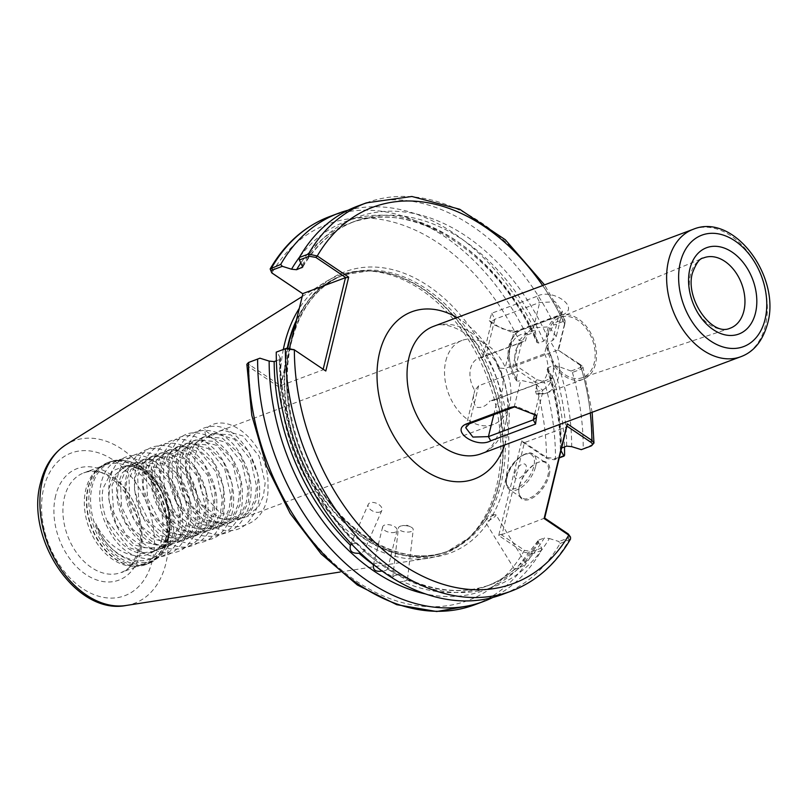 <?xml version="1.0" encoding="UTF-8"?>
<svg xmlns="http://www.w3.org/2000/svg" width="808" height="808" viewBox="0 0 808 808"><rect width="100%" height="100%" fill="white"/><g stroke="black" fill="none" stroke-linecap="round" stroke-linejoin="round"><path stroke-width="0.61" stroke-dasharray="4.04 3.03" d="M493.961 515.07A6.373 1.242 -31.6 0 0 485.234 520.958A6.373 1.242 -31.6 0 0 485.123 521.524A6.373 1.242 -31.6 0 0 487.153 521.301A6.373 1.242 -31.6 0 0 493.223 517.888A6.373 1.242 -31.6 0 0 495.991 514.847A6.373 1.242 -31.6 0 0 495.435 514.686A6.373 1.242 -31.6 0 0 493.961 515.07M399.182 582.023L402.404 581.487A193.93 135.138 69.5 0 0 485.699 586.497A193.93 135.138 69.5 0 0 514.645 569.357L520.211 564.267A193.93 135.138 69.5 0 0 539.047 539.946L538.098 540.663L538.582 542.511A197.001 137.279 -110.5 0 1 425.392 593.91M514.645 569.357L520.049 567.256A193.93 135.138 -110.5 0 1 490.921 584.538A193.93 135.138 -110.5 0 1 407.434 579.457L407.212 578.71L398.324 575.013A193.93 135.138 -110.5 0 1 387.709 568.862L387.274 567.681L382.366 564.368L378.871 562.913A193.93 135.138 -110.5 0 1 364.075 551.117L363.418 549.238L359.489 545.592L355.813 543.451A193.93 135.138 -110.5 0 1 279.396 359.641L280.497 358.368L276.993 351.834M279.861 357.075A197.001 137.279 -110.5 0 0 385.386 567.529A197.001 137.279 -110.5 0 0 549.299 538.502L544.269 537.997A193.93 135.138 -110.5 0 1 525.261 562.479L520.211 564.267M395.163 532.209A7.434 3.727 13.7 0 1 386.769 531.533A7.434 3.727 13.7 0 1 382.639 526.887A7.434 3.727 13.7 0 1 384.578 525.089A7.434 3.727 13.7 0 1 392.961 525.766A7.434 3.727 13.7 0 1 397.092 530.412A7.434 3.727 13.7 0 1 395.163 532.209M381.972 570.953L382.679 570.933A193.93 135.138 69.5 0 0 392.92 576.861L392.708 578.175M373.468 564.741L375.255 563.317L378.871 562.913M387.709 568.862L385.84 570.448L382.679 570.933M411.292 531.502A7.434 3.161 6.6 0 1 402.99 531.502A7.434 3.161 6.6 0 1 398.445 527.988A7.434 3.161 6.6 0 1 400.384 526.18A7.434 3.161 6.6 0 1 401.818 525.796A7.434 3.161 6.6 0 1 410.444 526.796A7.434 3.161 6.6 0 1 413.231 529.695A7.434 3.161 6.6 0 1 411.292 531.502M392.92 576.861L394.678 575.569L398.324 575.013M407.434 579.457L405.586 580.881L402.404 581.487M380.023 511.979A7.434 4.333 23.6 0 1 371.579 510.414A7.434 4.333 23.6 0 1 368.256 504.404A7.434 4.333 23.6 0 1 370.125 502.788A7.434 4.333 23.6 0 1 378.568 504.354A7.434 4.333 23.6 0 1 381.891 510.363A7.434 4.333 23.6 0 1 380.023 511.979M351.51 544.047L355.813 543.451M381.891 510.363L364.004 551.288L360.651 553.217M549.177 475.165A22.099 11.352 -56 0 0 538.582 462.226A22.099 11.352 -56 0 0 519.483 486.264A22.099 11.352 -56 0 0 518.807 491.607A22.099 11.352 -56 0 0 532.119 498.233A22.099 11.352 -56 0 0 549.177 475.165M519.443 485.638A21.25 10.918 124 0 1 537.815 462.529A21.25 10.918 124 0 1 545.592 462.681A21.25 10.918 124 0 1 548.006 474.973A21.25 10.918 124 0 1 536.361 493.769A21.25 10.918 124 0 1 521.857 497.93A21.25 10.918 124 0 1 518.797 490.779A21.25 10.918 124 0 1 519.443 485.638M514.706 473.478A8.504 4.363 124 0 1 522.16 464.196A8.504 4.363 124 0 1 526.129 469.206A8.504 4.363 124 0 1 518.675 478.488A8.504 4.363 124 0 1 514.706 473.478M548.45 332.038A32.169 22.412 -110.5 0 1 559.58 317.514A32.169 22.412 -110.5 0 1 586.093 328.22A32.169 22.412 -110.5 0 1 594.244 362.873A32.169 22.412 -110.5 0 1 582.093 377.77A32.169 22.412 -110.5 0 1 556.146 366.095A32.169 22.412 -110.5 0 1 548.45 332.038M151.995 552.056A44.844 31.249 -110.5 0 1 106.494 519.504L128.028 547.198L143.945 552.722L154.187 551.238L151.995 552.056A44.844 31.249 -110.5 0 0 154.429 550.965C161.61 547.147 166.529 540.542 169.185 531.179L170.902 518.312L164.751 491.325L148.611 471.175L128.947 465.418L124.765 466.489L113.615 476.144L109.635 486.588L108.787 499.132L116.645 525.483L134.502 544.996L155.873 550.107L160.449 548.895L172.922 538.734L177.76 527.977L179.467 515.11L173.326 488.123L157.176 467.973L137.512 462.216L133.33 463.287L122.18 472.943L118.21 483.386L117.352 495.93L125.21 522.281L143.077 541.794L164.448 546.905L169.013 545.693L181.497 535.532L186.325 524.776L188.032 511.908L181.891 484.921L165.741 464.772L146.086 459.015L141.905 460.085L130.744 469.741L126.775 480.184L125.927 492.729L133.774 519.079L151.641 538.593L173.013 543.703L177.588 542.491L190.062 532.331L194.89 521.574L196.597 508.707L190.456 481.719L174.306 461.57L154.651 455.813L150.47 456.884L139.319 466.539L135.34 476.983L134.492 489.527L142.349 515.878L160.206 535.391L181.578 540.501L186.153 539.29L198.627 529.129L203.454 518.362L205.161 505.505L199.021 478.518L182.881 458.358L163.216 452.611L159.035 453.682L147.884 463.337L143.905 473.781L143.056 486.325L150.914 512.676L168.771 532.189L190.143 537.3L194.718 536.088L207.191 525.927L212.029 515.161L213.736 502.303L207.595 475.316L191.446 455.156L171.781 449.41L167.599 450.48L156.449 460.136L152.48 470.579L151.621 483.123L159.479 509.474L177.346 528.987L198.718 534.098L203.283 532.886L215.766 522.726L220.594 511.959L222.301 499.102L216.16 472.114L200.01 451.955L180.356 446.208L176.164 447.279L165.014 456.934L161.044 467.377L160.196 479.922L168.044 506.273L185.911 525.786L207.282 530.896L211.858 529.684L224.331 519.524L229.159 508.757L230.866 495.9L224.725 468.913L208.575 448.753L188.921 443.006L184.739 444.077L173.589 453.732L169.609 464.176L168.761 476.72L176.619 503.071L194.476 522.584L215.847 527.695L220.422 526.483L232.896 516.322L237.724 505.555L239.431 492.698L233.29 465.711L217.15 445.551L197.485 439.805L193.304 440.875L182.154 450.531L178.174 460.974L177.326 473.518L185.184 499.859L203.04 519.382L224.412 524.493L228.987 523.281L241.461 513.12L246.299 502.354L248.006 489.496L241.865 462.509L225.715 442.35L206.05 436.603L201.869 437.663L190.718 447.329L186.749 457.772L185.891 470.317L193.748 496.657L211.605 516.181L232.987 521.291L237.552 520.079L250.036 509.919L254.863 499.152L256.57 486.295L250.429 459.308L234.28 439.148L214.625 433.401L210.434 434.462L199.283 444.127L195.314 454.571L194.465 467.115L202.313 493.456L220.18 512.979L241.552 518.09L246.127 516.878L258.6 506.717L263.428 495.95L265.135 483.093L258.994 456.106L242.844 435.946L223.19 430.199L219.008 431.26L212.039 435.663L205.777 437.997L204.757 430.078L212.039 435.663M154.187 551.238L165.084 543.218L171.488 530.311L172.447 507.828L162.024 481.8L145.4 467.034L127.068 465.62L117.433 473.023L111.938 485.729L113.615 512.1L125.856 534.563L143.986 547.693L162.751 548.036L173.962 539.633L180.063 527.109L180.558 502.061L171.256 479.568L152.944 463.368L135.633 462.418L125.836 470.044L120.513 482.528L121.564 506.717L132.775 529.351L152.621 544.521L171.316 544.834L182.659 536.26L188.628 523.907L189.102 498.758L179.255 475.538L161.307 460.075L144.208 459.217L134.098 467.276L129.078 479.326L129.633 501.516L141.794 526.715L161.014 541.249L179.881 541.633L191.163 533.139L197.192 520.705L197.748 495.971L188.618 473.498L171.134 457.439L152.773 456.015L143.167 463.378L137.643 476.124L138.703 500.364L149.349 522.221L168.589 537.663L188.456 538.431L199.142 530.664L205.757 517.504L206.101 491.729L196.112 468.741L179.629 454.207L161.337 452.813L151.47 460.54L146.208 472.922L147.521 498.061L159.267 520.726L176.306 534.108L197.021 535.229L207.595 527.604L214.332 514.302L215.029 490.315L204.656 465.509L188.83 451.319L169.902 449.612L160.075 457.278L154.782 469.721L155.611 493.052L167.882 517.585L187.012 531.755L205.586 532.028L216.908 523.473L222.897 511.1L223.574 487.002L213.989 463.408L196.112 447.501L178.467 446.41L168.811 453.854L163.347 466.519L164.388 490.668L176.235 514.12L194.566 528.169L214.15 528.826L225.26 520.544L231.462 507.899L232.219 484.204L222.857 460.651L205.636 444.743L187.042 443.208L177.528 450.45L171.912 463.317L173.043 487.81L184.961 511.111L203.141 524.968L222.725 525.624L233.835 517.332L240.026 504.697L240.905 481.709L231.431 457.459L213.767 441.34L195.607 440.006L186.072 447.279L180.477 460.116L181.618 484.608L193.506 507.889L211.676 521.756L231.29 522.423L242.4 514.14L248.601 501.495L249.359 477.861L240.016 454.288L222.281 438.108L204.172 436.805L194.647 444.067L189.042 456.914L190.183 481.416L202.061 504.667L220.19 518.534L239.855 519.221L250.924 510.989L257.166 498.294L258.055 475.407L248.601 451.116L230.795 434.886L212.736 433.603L205.777 437.997M445.814 360.944A44.844 31.249 -110.5 0 1 462.035 340.431A44.844 31.249 -110.5 0 1 498.607 356.035A44.844 31.249 -110.5 0 1 509.646 403.929A44.844 31.249 -110.5 0 1 493.435 424.442A44.844 31.249 -110.5 0 1 456.863 408.838A44.844 31.249 -110.5 0 1 445.814 360.944M161.56 540.239A53.176 37.057 69.5 0 0 148.46 483.447A53.176 37.057 69.5 0 0 105.09 464.943A53.176 37.057 69.5 0 0 96.697 470.034A53.176 37.057 69.5 0 0 85.86 489.264A53.176 37.057 69.5 0 0 132.643 566.226A53.176 37.057 69.5 0 0 142.329 564.56A53.176 37.057 69.5 0 0 161.56 540.239M291.304 340.774L296.011 323.897L302.879 293.839M283.325 349.46A148.884 103.747 69.5 0 0 360.055 540.219A148.884 103.747 69.5 0 0 428.402 558.217A148.884 103.747 69.5 0 0 466.196 540.209A148.884 103.747 69.5 0 0 496.546 486.365A148.884 103.747 69.5 0 0 421.099 289.809A148.884 103.747 69.5 0 0 365.549 270.902A148.884 103.747 69.5 0 0 325.21 282.103A148.884 103.747 69.5 0 0 299.364 308.252M154.429 550.965C136.33 564.186 107.767 549.097 95.809 523.554C110.211 565.923 160.812 575.084 168.417 535.189L168.65 510.393L160.57 488.699L145.379 471.458L127.452 464.984L111.827 471.145L103.07 488.335C101.212 498.203 102.353 508.586 106.494 519.504M516.393 378.306L518.17 370.993A22.311 15.554 -110.5 0 1 523.554 341.491A22.311 15.554 -110.5 0 1 525.493 340.966L527.281 333.654A29.734 20.715 69.5 0 0 510.201 348.147A29.734 20.715 69.5 0 0 516.393 378.306L516.575 380.831L518.292 381.174A33.986 23.684 -110.5 0 1 510.03 345.036A33.986 23.684 -110.5 0 1 522.322 329.492A33.986 23.684 -110.5 0 1 531.098 328.644L533.522 327.735L549.107 326.856L556.268 336.492L552.581 340.572L550.157 341.481A33.986 23.684 -110.5 0 1 558.409 377.619A33.986 23.684 -110.5 0 1 546.117 393.163A33.986 23.684 -110.5 0 1 537.35 394.011L543.047 390.698L535.29 383.578L520.716 380.275L518.292 381.174M547.157 331.169A33.986 23.684 -110.5 0 1 559.449 315.615A33.986 23.684 -110.5 0 1 587.163 327.442A33.986 23.684 -110.5 0 1 595.536 363.741A33.986 23.684 -110.5 0 1 583.245 379.285A33.986 23.684 -110.5 0 1 555.53 367.458A33.986 23.684 -110.5 0 1 547.157 331.169M498.142 367.903A22.311 15.554 -110.5 0 1 502.354 389.87A22.311 15.554 -110.5 0 1 494.284 400.071A22.311 15.554 -110.5 0 1 490.133 400.768L497.678 398.607L537.229 383.82L535.452 391.133A29.734 20.715 69.5 0 0 552.531 376.649A29.734 20.715 69.5 0 0 546.339 346.491L544.552 353.803L505 368.579L498.142 367.903C496.799 362.863 493.88 358.186 489.365 353.874C485.295 352.349 483.113 353.581 482.81 357.57L485.941 355.742L525.493 340.966M544.552 353.803A22.311 15.554 -110.5 0 1 547.248 373.094A22.311 15.554 -110.5 0 1 539.178 383.295A22.311 15.554 -110.5 0 1 537.229 383.82M518.17 370.993L478.619 385.769L474.801 390.446A22.311 15.554 -110.5 0 1 470.589 368.478A22.311 15.554 -110.5 0 1 478.659 358.267A22.311 15.554 -110.5 0 1 482.81 357.57L491.547 321.736L494.839 319.231L539.683 302.475L555.248 301.808L562.398 311.322L558.742 315.312L512.434 332.452L492.577 324.22L491.547 321.736M520.049 567.256C524.23 565.58 525.968 563.994 525.261 562.479L495.991 514.847M539.047 539.946L544.269 537.997M276.366 360.762L279.396 359.641M536.653 296.445L491.82 313.201L489.305 320.625L501.556 328.654L516.615 331.755L563.439 314.474C580.144 306.899 551.743 287.729 536.653 296.445L539.683 302.475L533.522 327.735M465.721 427.695L474.801 390.446C472.569 396.809 473.064 402.394 476.276 407.202C481.578 408.262 486.194 406.121 490.133 400.768M537.35 394.011L536.421 394.142L535.452 391.133M546.339 346.491L550.157 341.481M531.098 328.644L527.281 333.654M348.046 210.221A207.212 144.39 -110.5 0 1 534.886 330.159L525.786 333.563L519.12 340.501L512.666 366.984L535.088 382.083L544.683 382.79L553.783 379.386A207.212 144.39 -110.5 0 1 564.469 446.955M558.075 350.016L580.356 364.529L580.487 367.519L571.064 371.034L572.418 372.417L581.518 369.014L582.982 367.175L558.075 350.016L565.105 321.725L564.974 320.251L562.62 319.796L553.52 323.2L553.45 325.129L562.873 321.604L564.792 324.059L558.591 349.783L516.049 365.691L522.069 340.986L526.028 335.37L535.452 331.856L536.613 340.693A197.001 137.279 -110.5 0 0 299.526 257.136M357.186 206.282A207.212 144.39 -110.5 0 1 553.52 323.2M535.452 331.856L534.886 330.159M536.613 340.693L536.825 342.41L538.522 343.067L543.744 341.117L547.319 336.684L553.45 325.129M302.253 265.206A197.001 137.279 -110.5 0 1 547.319 336.684M564.58 455.217L555.48 458.621L546.471 457.368L521.806 440.754L498.708 535.492L523.372 552.106L532.25 553.914L541.35 550.511A207.212 144.39 -110.5 0 1 492.789 597.496M541.35 550.511L541.592 548.006L538.582 542.511M549.299 538.502L558.924 541.522L559.984 543.552A207.212 144.39 -110.5 0 1 502.273 594.476M593.365 444.259L581.316 449.652M572.418 372.417A207.212 144.39 -110.5 0 1 583.214 448.258M559.984 543.552L570.539 539.047M246.864 364.277L248.955 366.822L280.386 387.981L290.729 343.198M553.783 379.386L553.076 377.76L543.653 381.285L536.946 379.76L516.049 365.691L512.666 366.984M561.085 450.824L560.984 450.642A197.001 137.279 -110.5 0 0 548.087 370.589L553.076 377.76M571.064 371.034L558.793 366.59L553.167 365.671L547.945 367.62L547.107 369.206L548.087 370.589M561.782 447.955L561.449 448.087A193.93 135.138 69.5 0 0 547.945 367.62M558.793 366.59A197.001 137.279 -110.5 0 1 571.69 446.642M560.984 450.642L560.348 449.349L561.449 448.087M95.809 523.554C108.403 560.197 150.197 575.902 166.185 548.885C189.506 518.322 156.277 451.288 123.775 458.823C100.212 460.913 91.415 500.202 108.797 529.866C130.755 574.074 184.477 565.59 182.305 517.857C183.285 485.002 155.247 450.985 132.34 455.621C98.435 457.752 101.465 528.897 138.289 549.753C173.962 575.326 206.434 525.685 183.477 482.871C163.802 437.825 112.362 445.44 116.817 492.325C117.109 538.098 171.993 573.862 191.88 539.279C207.909 517.362 196.869 471.731 172.831 455.944C139.441 429.523 109.252 478.306 134.492 520.261C156.459 564.459 210.181 555.985 208.01 508.252C208.979 475.397 180.942 441.37 158.045 446.016C124.129 448.147 127.159 519.291 163.984 540.148C199.657 565.721 232.128 516.08 209.181 473.266C189.496 428.21 138.067 435.835 142.511 482.719C143.258 514.928 173.013 548.319 197.617 543.037C233.815 540.047 233.078 468.044 198.536 446.339C175.033 428.321 148.379 446.784 151.086 479.518C151.379 525.291 206.262 561.055 226.149 526.473C242.178 504.556 231.138 458.924 207.101 443.137C173.71 416.706 143.521 465.499 168.761 507.454C190.728 551.652 244.45 543.178 242.279 495.445C244.268 448.814 191.668 412.201 174.063 445.925C159.752 467.206 172.508 512.191 198.253 527.341C233.926 552.914 266.398 503.273 243.45 460.459C223.766 415.403 172.336 423.028 176.78 469.903C177.083 515.686 231.967 551.45 251.854 516.867C275.185 486.305 241.946 419.271 209.454 426.806C185.88 428.897 177.083 468.185 194.465 497.849C216.423 542.047 270.145 533.573 267.983 485.84C269.63 444.208 226.058 407.01 204.757 430.078M544.683 518.09L502 534.543L524.392 442.673L566.943 426.776M524.392 442.673L523.13 442.471L546.935 458.5L554.227 459.782L559.368 457.863M544.552 518.645L544.511 517.968M569.852 535.623L568.68 537.875L558.924 541.522M541.592 548.006L531.836 551.642L524.543 550.369L500.728 534.33L502 534.543M293.445 349.278L323.644 369.62L280.568 385.719L250.369 365.378C248.46 363.933 248.359 362.772 250.046 361.903M289.618 347.915L280.548 385.426M535.361 414.443L516.756 406.515L515.565 406.666M323.644 369.62L325.796 371.013M564.62 325.089L564.529 323.533A200.838 139.946 69.5 0 0 542.663 285.567M579.498 363.863L580.487 365.115A200.838 139.946 69.5 0 1 590.274 412.979M536.946 379.76L535.088 382.083A200.838 139.946 -110.5 0 1 546.471 457.368L546.935 458.5M522.069 340.986L519.12 340.501A200.838 139.946 -110.5 0 0 271.841 272.942M524.543 550.369L523.372 552.106A200.838 139.946 -110.5 0 1 356.348 581.114A200.838 139.946 -110.5 0 1 248.955 366.822L250.369 365.378M295.93 322.352L296.011 323.897A150.157 104.636 69.5 0 1 435.704 291.254A150.157 104.636 69.5 0 1 504.586 484.315A150.157 104.636 69.5 0 1 374.276 543.229A150.157 104.636 69.5 0 1 287.648 358.186L287.567 356.641M280.386 387.981L280.568 385.719M500.728 534.33L498.708 535.492M521.806 440.754L523.13 442.471M506.99 476.356A19.978 10.262 124 0 1 524.513 454.54A19.978 10.262 124 0 1 533.835 466.327A19.978 10.262 124 0 1 516.322 488.143A19.978 10.262 124 0 1 506.99 476.356M535.603 466.62A21.25 10.918 -56 0 0 533.189 454.328A21.25 10.918 -56 0 0 518.685 458.479A21.25 10.918 -56 0 0 507.04 477.286A21.25 10.918 -56 0 0 509.454 489.577A21.25 10.918 -56 0 0 523.958 485.426A21.25 10.918 -56 0 0 535.603 466.62M559.58 317.514L703.384 257.994A37.582 26.189 69.5 0 0 690.385 274.952A37.582 26.189 69.5 0 0 699.375 314.736A37.582 26.189 69.5 0 0 729.685 328.381L582.093 377.77M140.137 548.248A53.176 37.057 -110.5 0 1 120.907 572.569A53.176 37.057 -110.5 0 1 77.538 554.066A53.176 37.057 -110.5 0 1 64.438 497.274A53.176 37.057 -110.5 0 1 83.678 472.943A53.176 37.057 -110.5 0 1 127.038 491.456A53.176 37.057 -110.5 0 1 140.137 548.248M55.621 495.819A59.55 41.501 69.5 0 0 85.8 574.438A59.55 41.501 69.5 0 0 140.39 552.904A59.55 41.501 69.5 0 0 110.211 474.276A59.55 41.501 69.5 0 0 55.621 495.819M165.377 539.693A54.368 37.885 69.5 0 0 147.662 476.427A54.368 37.885 69.5 0 0 99.071 467.923A54.368 37.885 69.5 0 0 87.991 487.588A54.368 37.885 69.5 0 0 135.825 566.256A54.368 37.885 69.5 0 0 165.377 539.693M165.882 539.572A54.449 37.946 69.5 0 0 152.47 481.416A54.449 37.946 69.5 0 0 108.07 462.469A54.449 37.946 69.5 0 0 88.375 487.375A54.449 37.946 69.5 0 0 101.788 545.531A54.449 37.946 69.5 0 0 146.197 564.479A54.449 37.946 69.5 0 0 165.882 539.572M167.892 538.825A54.449 37.946 69.5 0 0 154.48 480.669A54.449 37.946 69.5 0 0 110.07 461.721A54.449 37.946 69.5 0 0 90.375 486.628A54.449 37.946 69.5 0 0 103.788 544.784A54.449 37.946 69.5 0 0 148.197 563.731A54.449 37.946 69.5 0 0 167.892 538.825M168.569 538.007A53.702 37.42 69.5 0 0 168.852 511.464A53.702 37.42 69.5 0 0 159.944 487.628A53.702 37.42 69.5 0 0 121.453 460.297A53.702 37.42 69.5 0 0 92.122 486.537A53.702 37.42 69.5 0 0 119.332 557.439A53.702 37.42 69.5 0 0 168.569 538.007M505.808 422.635A68.003 47.389 69.5 0 0 489.052 349.995A68.003 47.389 69.5 0 0 433.593 326.331C441.037 321.776 464.146 326.129 481.477 349.622C499.304 375.266 505.576 401.324 500.283 427.786C494.577 447.804 485.749 452.056 481.214 453.743A68.003 47.389 69.5 0 0 505.808 422.635M457.045 317.564A89.264 62.196 -110.5 0 1 506.656 438.158A89.264 62.196 -110.5 0 1 504.667 444.976M152.237 560.873A76.184 53.086 -110.5 0 1 82.386 588.436A76.184 53.086 -110.5 0 1 43.784 487.84A76.184 53.086 -110.5 0 1 113.625 460.287A76.184 53.086 -110.5 0 1 152.237 560.873M126.149 605.475A86.709 60.418 69.5 0 0 165.832 563.63A86.709 60.418 69.5 0 0 140.824 466.428A86.709 60.418 69.5 0 0 66.054 444.673M693.173 229.31A68.003 47.389 -110.5 0 1 748.642 252.985A68.003 47.389 -110.5 0 1 765.388 325.614A68.003 47.389 -110.5 0 1 740.795 356.722M290.941 342.239A147.612 102.858 -110.5 0 1 344.329 274.72A147.612 102.858 -110.5 0 1 426.26 288.85A147.612 102.858 -110.5 0 1 501.061 483.729A147.612 102.858 -110.5 0 1 447.683 551.248A147.612 102.858 -110.5 0 1 365.741 537.118A147.612 102.858 -110.5 0 1 290.304 344.966M296.526 319.897A147.692 102.919 -110.5 0 1 368.731 270.943A147.692 102.919 -110.5 0 1 423.836 289.688A147.692 102.919 -110.5 0 1 499.879 413.888A147.692 102.919 -110.5 0 1 468.579 538.098A147.692 102.919 -110.5 0 1 363.277 538.108A147.692 102.919 -110.5 0 1 287.335 347.995M287.84 347.905A147.612 102.858 69.5 0 0 363.741 537.865A147.612 102.858 69.5 0 0 445.673 552.005A147.612 102.858 69.5 0 0 502.717 432.482A147.612 102.858 69.5 0 0 424.261 289.597A147.612 102.858 69.5 0 0 342.319 275.467A147.612 102.858 69.5 0 0 296.001 322.018M526.028 335.37L525.786 333.563A207.212 144.39 69.5 0 0 329.452 216.645M366.297 202.879A207.212 144.39 -110.5 0 1 562.62 319.796L562.873 321.604M538.522 343.067A193.93 135.138 69.5 0 0 349.914 223.18A193.93 135.138 69.5 0 0 300.94 262.822M302.808 266.064A193.93 135.138 -110.5 0 1 355.136 221.23A193.93 135.138 -110.5 0 1 543.744 341.117M554.227 459.782L555.48 458.621A207.212 144.39 69.5 0 0 544.683 382.79L543.653 381.285M580.487 367.519L581.518 369.014A207.212 144.39 -110.5 0 1 592.315 444.854L591.072 446.006M568.68 537.875L569.085 540.148A207.212 144.39 -110.5 0 1 511.383 591.072M474.538 604.839A207.212 144.39 69.5 0 0 532.25 553.914L531.836 551.642M553.167 365.671A193.93 135.138 -110.5 0 1 566.671 446.127M493.769 414.676L497.678 398.607M469.357 423.796L478.619 385.769M514.191 407.04L520.716 380.275M534.694 413.949L539.774 393.102M491.82 313.201L494.839 319.231L485.941 355.742M518.605 331.229L513.898 332.068L505 368.579M563.439 314.474L558.742 315.312L552.581 340.572M495.435 514.686L488.668 515.11L485.234 520.958M514.514 569.307L485.123 521.524M373.296 565.216L382.639 526.887M392.718 577.548L398.445 527.988M350.369 545.329L368.256 504.404M537.815 462.529L538.582 462.226M521.857 497.93L509.454 489.577C506.172 487.083 505.242 482.78 506.656 476.669C509.141 461.994 528.19 448.45 533.189 454.328L545.592 462.681M142.329 564.56L120.907 572.569C127.664 571.448 133.522 563.853 138.481 549.793C150.086 512.413 108.686 459.449 83.678 472.943L105.09 464.943M462.035 340.431L219.008 431.26M212.736 433.603L210.444 434.462M204.172 436.805L201.869 437.663M195.607 440.006L193.304 440.865M187.042 443.208L184.739 444.067M178.467 446.41L176.174 447.279M169.902 449.612L167.599 450.48M161.337 452.813L159.035 453.682M152.773 456.015L150.47 456.884M144.208 459.217L141.905 460.085M135.633 462.418L133.33 463.287M127.068 465.62L124.765 466.489M239.855 519.221L237.552 520.079M231.29 522.423L228.987 523.281M222.725 525.624L220.422 526.483M214.15 528.826L211.847 529.684M205.586 532.028L203.283 532.886M197.021 535.229L194.718 536.088M188.456 538.431L186.153 539.29M179.881 541.633L177.578 542.491M171.316 544.834L169.013 545.693M162.751 548.036L160.449 548.895M96.697 470.034L99.071 467.923L110.07 461.721C129.088 456.641 145.713 465.277 159.944 487.628L160.57 488.699M168.65 510.393L168.852 511.464C170.65 520.948 170.538 529.856 168.549 538.199C165.256 551.056 158.479 559.57 148.197 563.731L135.825 566.256L132.643 566.226M466.196 540.209L468.579 538.098L447.683 551.248C409.252 566.57 357.298 543.026 324.139 494.284C292.93 450.207 279.75 388.103 291.607 341.622C300.526 307.414 318.099 285.113 344.329 274.72L368.731 270.943L365.549 270.902M340.168 572.014L428.402 558.217M516.575 380.831C509.02 369.761 506.475 358.176 508.929 346.066C511.282 337.502 515.746 331.977 522.322 329.492L559.449 315.615M539.178 383.295L494.284 400.071M514.524 569.297C505.757 576.851 496.152 582.578 485.699 586.497L490.921 584.538C464.853 594.042 436.946 592.102 407.212 578.71M401.485 575.922L387.274 567.681M382.366 564.368L363.418 549.238M359.489 545.592C311.989 501.162 280.103 425.634 280.497 358.368M538.098 540.663L518.898 565.297M523.554 341.491L478.659 358.267M583.245 379.285L546.117 393.163L536.421 394.142M302.737 267.064C316.12 244.673 333.583 229.401 355.136 221.23L349.914 223.18C411.272 197.647 498.475 252.197 536.825 342.41M564.974 320.251L544.531 284.87M592.143 412.282L582.982 367.175M560.348 449.349C560.227 422.776 555.813 396.061 547.107 369.206M302.222 296.526L325.21 282.103M493.435 424.442L246.117 516.878M536.573 417.281L543.047 390.698M562.398 311.322L556.268 336.492M518.797 490.779L518.807 491.607M565.105 321.725L564.792 324.059M582.174 366.085L580.356 364.529M290.284 345.107L291.082 341.703M489.305 320.625L492.577 324.22M516.615 331.755L512.434 332.452M534.452 413.575L536.653 415.484M516.756 406.515L514.1 406.697M407.505 579.174L413.231 529.695M410.444 526.796L406.283 524.978L401.818 525.796M387.759 568.701L397.092 530.412"/><path stroke-width="1.21" d="M425.392 593.91A197.001 137.279 -110.5 0 1 269.145 361.085L274.175 361.59A193.93 135.138 69.5 0 0 350.419 545.228C349.137 550.995 352.005 553.662 359.025 553.227A193.93 135.138 69.5 0 0 373.468 564.741L373.296 565.216M373.579 564.54L373.468 564.741C372.69 570.135 375.76 572.205 382.679 570.933M392.708 578.175L399.182 582.023M352.248 543.683L350.369 545.329M360.651 553.217L359.025 553.227M290.729 343.198L289.618 347.915M299.364 308.252A148.884 103.747 69.5 0 0 284.608 343.663A148.884 103.747 69.5 0 0 283.325 349.46M510.777 407.363L514.1 406.697L536.653 415.484L535.563 424.049L490.729 440.804C476.528 448.804 450.187 431.108 465.943 424.119L510.777 407.363L514.191 407.04L469.357 423.796L465.721 427.695L472.912 437.067L488.416 436.633L533.25 419.877L536.573 417.281L535.361 414.443M274.175 361.59L276.366 360.762M302.879 293.839L271.841 272.942L270.145 268.953L280.699 264.428A207.212 144.39 -110.5 0 1 338.562 213.241A207.212 144.39 -110.5 0 1 348.046 210.221M323.17 369.246L345.491 277.659L346.046 277.75L315.847 257.409L309.282 256.267L299.384 259.964L299.334 257.469A207.212 144.39 -110.5 0 1 357.186 206.282L366.297 202.879A207.212 144.39 -110.5 0 0 308.434 254.066L317.251 255.974L348.682 277.134L325.796 371.013L294.364 349.854L285.365 348.733L276.255 352.136L286.891 348.127L294.364 349.854A200.838 139.946 69.5 0 0 401.758 564.146A200.838 139.946 69.5 0 0 568.781 535.138L544.117 518.524L567.206 423.786L591.88 440.4L593.971 443.036L591.072 446.006C592.951 445.036 592.83 443.744 590.719 442.138L566.913 426.109L544.683 518.09M299.334 257.469L308.434 254.066L309.282 256.267M280.699 264.428L282.346 266.327L272.447 270.034C270.751 270.912 270.862 272.074 272.761 273.518L302.889 293.799M299.526 257.136A197.001 137.279 -110.5 0 0 291.547 269.216L282.346 266.327M299.384 259.964L302.737 267.054L296.566 269.721L291.547 269.216M564.469 446.955A207.212 144.39 -110.5 0 1 564.58 455.217L563.984 456.136L560.984 450.642M249.945 361.944L259.944 358.196L269.145 361.085M259.944 358.196L248.44 362.529L246.864 364.277L251.803 415.413L266.569 466.226L290.173 513.423L321.109 553.904L357.389 585.022L396.758 604.697L436.704 611.525L474.538 604.839A207.212 144.39 69.5 0 1 248.521 362.499L250.046 361.903M492.789 597.496A207.212 144.39 -110.5 0 1 483.649 601.445A207.212 144.39 -110.5 0 1 257.631 359.095M286.891 348.127L285.365 348.733A207.212 144.39 -110.5 0 0 511.383 591.072L502.273 594.476A207.212 144.39 -110.5 0 1 276.255 352.136M511.383 591.072C536.068 581.619 555.783 564.277 570.539 539.047L570.539 537.128L568.317 534.007L570.539 537.128M591.072 446.006L581.316 449.652L571.69 446.642L566.671 446.127L561.782 447.955M559.368 457.863L563.984 456.136M544.117 518.524L544.511 517.968L568.317 534.007M291.749 338.976L302.939 293.556L345.491 277.659M293.849 349.531L294.364 349.854M515.565 406.666L514.191 407.04M542.663 285.567A200.838 139.946 69.5 0 0 317.251 255.974L315.847 257.409M348.682 277.134L346.046 277.75M590.719 442.138L591.88 440.4A200.838 139.946 69.5 0 0 590.274 412.979M567.206 423.786L566.913 426.109M272.761 273.518L271.841 272.942M729.685 328.381A37.582 26.189 69.5 0 0 743.875 310.979A37.582 26.189 69.5 0 0 734.361 270.498A37.582 26.189 69.5 0 0 703.384 257.994C699.88 258.065 696.233 263.044 692.446 272.952C684.79 298.304 711.535 336.471 729.685 328.381M755.49 312.969A46.076 32.108 -110.5 0 1 713.252 329.634A46.076 32.108 -110.5 0 1 689.901 268.801A46.076 32.108 -110.5 0 1 732.149 252.136A46.076 32.108 -110.5 0 1 755.49 312.969M433.593 326.331A68.003 47.389 69.5 0 0 409 357.439A68.003 47.389 69.5 0 0 425.745 430.078A68.003 47.389 69.5 0 0 481.214 453.743L740.795 356.722A68.003 47.389 -110.5 0 1 685.335 333.058A68.003 47.389 -110.5 0 1 668.58 260.429A68.003 47.389 -110.5 0 1 693.173 229.31L433.593 326.331M504.667 444.976A89.264 62.196 -110.5 0 1 421.877 468.357A89.264 62.196 -110.5 0 1 379.588 352.591A89.264 62.196 -110.5 0 1 457.045 317.564M42.4 480.518A86.709 60.418 69.5 0 0 60.317 568.256A86.709 60.418 69.5 0 0 126.149 605.475C75.659 615.454 24.927 538.098 40.592 482.659C44.753 465.751 53.237 453.086 66.054 444.673A86.709 60.418 69.5 0 0 42.4 480.518M680.346 262.368A59.509 41.471 69.5 0 0 710.495 340.925A59.509 41.471 69.5 0 0 765.055 319.402A59.509 41.471 69.5 0 0 734.896 240.845A59.509 41.471 69.5 0 0 680.346 262.368M287.335 347.995A147.692 102.919 -110.5 0 1 296.526 319.897M296.001 322.018A147.612 102.858 69.5 0 0 287.84 347.905M338.562 213.241L329.452 216.645A207.212 144.39 69.5 0 0 271.599 267.832L272.447 270.034M300.94 262.822A193.93 135.138 69.5 0 0 296.566 269.721M301.788 267.771A193.93 135.138 -110.5 0 1 302.808 266.064M290.304 344.966A147.612 102.858 -110.5 0 1 290.941 342.239M490.729 440.804L488.416 436.633L493.769 414.676M535.563 424.049L533.25 419.877L534.694 413.949M469.357 423.796L465.943 424.119M740.795 356.722C753.824 351.924 762.752 340.865 767.6 323.554C781.114 276.77 733.785 212.252 693.173 229.31M126.149 605.475L340.168 572.014M544.531 284.87L505.293 239.724L459.722 209.262L411.888 196.475L366.297 202.879M329.452 216.645C304.677 226.139 284.901 243.582 270.145 268.953M483.649 601.445L474.538 604.839M593.971 443.036L592.143 412.282M66.054 444.673L302.222 296.526M249.995 361.923L248.44 362.529"/></g></svg>
